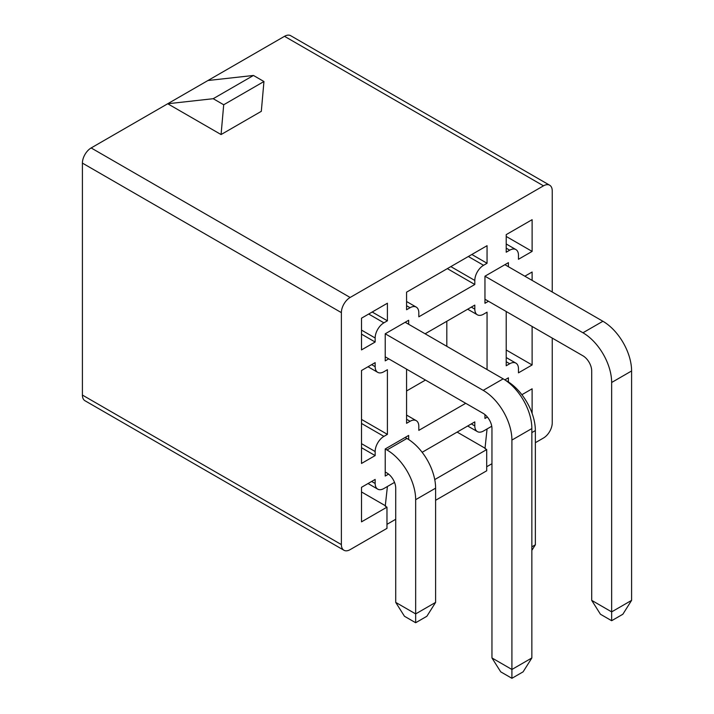 <?xml version="1.0" encoding="UTF-8"?>
<svg xmlns="http://www.w3.org/2000/svg" width="714" height="714" viewBox="0 0 714 714"><rect width="100%" height="100%" fill="white"/><g stroke="black" fill="none" stroke-linecap="round" stroke-linejoin="round"><path stroke-width="1.07" d="M343.943 550.253L84.966 400.732A12.37 7.14 -60 0 1 82.405 395.065L82.405 163.104A12.37 7.14 -60 0 1 91.151 147.95L167.71 103.753L221.072 134.553L261.315 111.322L263.948 81.521L253.452 75.461L207.952 80.512L284.511 36.316A12.37 7.14 -60 0 1 290.696 35.7L549.682 185.221A12.37 7.14 120 0 0 543.497 185.836L350.128 297.47A12.37 7.14 120 0 0 341.381 312.625L341.381 544.586A12.37 7.14 120 0 0 343.943 550.253A12.37 7.14 120 0 0 350.128 549.637L386.97 528.369L386.97 507.154L361.507 521.854L361.507 487.305L375.153 479.424L375.153 483.467A12.37 7.14 120 0 0 377.715 489.126A12.37 7.14 120 0 0 383.9 488.519L387.407 486.493L385.248 506.164L386.97 507.154M435.611 500.291L486.707 470.785L486.707 449.57L434.746 479.576M535.357 442.698L543.497 438.003A12.37 7.14 120 0 0 552.243 422.849L552.243 338.088M491.955 463.716L486.707 466.742M395.717 519.283L386.97 524.335M549.682 185.221A12.37 7.14 120 0 1 552.243 190.888L552.243 292.017M394.521 482.387L387.407 486.493M422.144 452.301L474.81 421.885L474.81 425.928A12.37 7.14 120 0 0 477.371 431.595A12.37 7.14 120 0 0 483.556 430.979L491.75 426.249M532.117 413.415L532.117 388.8L521.88 394.708M487.394 417.047L484.958 418.458L484.958 414.62M504.86 379.893L508.404 377.84L508.404 381.945M488.456 301.263L484.958 303.28L484.958 276.202L508.404 262.663L508.404 266.706M388.568 474.105L385.221 476.042L385.221 448.963L408.667 435.424L408.667 439.529M388.719 358.847L385.221 360.865L385.221 333.795L408.667 320.256L408.667 324.29M425.116 333.795L474.81 305.101L474.81 309.144A12.37 7.14 120 0 0 477.371 314.803A12.37 7.14 120 0 0 483.556 314.196L487.055 312.17L487.055 369.557M465.715 403.303L418.815 430.372L418.815 426.329A12.37 7.14 120 0 0 416.253 420.671A12.37 7.14 120 0 0 410.068 421.278L406.569 423.304L406.569 369.147M509.725 250.186L506.217 252.212L506.217 234.629L532.117 219.68L532.117 251.399L518.471 259.28L518.471 255.237A12.37 7.14 -60 0 0 515.91 249.579A12.37 7.14 -60 0 0 509.725 250.186L506.217 248.169M524.852 276.202L532.117 272.016L532.117 280.397M532.117 326.468L532.117 364.961L518.471 372.842L518.471 368.799A12.37 7.14 -60 0 0 515.91 363.131A12.37 7.14 -60 0 0 509.725 363.747L506.217 365.764L506.217 311.518M375.153 366.675L375.153 362.632L361.507 370.512L361.507 463.457L375.153 455.586L375.153 451.543A12.37 7.14 120 0 1 383.9 436.388L387.407 434.362L387.407 369.709L383.9 371.726A12.37 7.14 120 0 1 377.715 372.342A12.37 7.14 120 0 1 375.153 366.675L371.655 364.658M383.9 322.826L387.407 320.809L387.407 303.227L361.507 318.185L361.507 349.905L375.153 342.024L375.153 337.981A12.37 7.14 120 0 1 383.9 322.826L368.683 314.035M483.556 265.296L487.055 263.27L487.055 245.696L406.569 292.169L406.569 309.742L410.068 307.725A12.37 7.14 120 0 1 416.253 307.109A12.37 7.14 120 0 1 418.815 312.777L418.815 316.82L474.81 284.493L474.81 280.45A12.37 7.14 120 0 1 483.556 265.296L468.339 256.504M221.072 134.553L223.705 104.762L213.2 98.702L167.71 103.753L207.952 80.512M506.217 236.45L532.117 251.399M506.217 350.003L532.117 364.961M361.507 334.143L375.153 342.024M372.181 312.018L387.407 320.809M361.507 491.955L385.685 505.914M361.507 447.705L375.153 455.586M361.507 419.413L387.407 434.362M425.464 380.062L406.569 390.977M446.812 321.264L446.812 346.317M486.707 449.57L484.993 448.579L487.055 428.962M457.139 432.095L485.341 448.374M471.838 254.487L487.055 263.27M447.339 268.625L474.81 284.493M385.221 448.963L386.97 449.972L406.918 438.458L405.168 437.45L408.667 435.424M385.221 333.795L483.208 390.371L503.156 378.848L405.168 322.273L408.667 320.256M506.467 380.981L504.905 379.857L508.404 377.84M484.958 276.202L582.954 332.778L602.902 321.264L504.905 264.689L508.404 262.663M213.2 98.702L253.452 75.461M223.705 104.762L263.948 81.521M483.208 390.371A40.582 23.428 60 0 1 511.911 440.074L511.911 669.473L531.859 657.951L531.859 428.552A40.582 23.428 60 0 0 503.156 378.848M531.859 657.951L523.103 671.838L511.911 678.3L500.71 671.838L491.955 657.951L491.955 428.552A12.37 7.14 -120 0 0 483.208 413.397L385.221 356.822M491.955 657.951L511.911 669.473L511.911 678.3M386.97 449.972A40.582 23.428 60 0 1 415.664 499.684L415.664 613.906L435.611 602.393L435.611 488.162A40.582 23.428 60 0 0 406.918 438.458M435.611 602.393L426.865 616.271L415.664 622.733L404.463 616.271L395.717 602.393L395.717 488.162A12.37 7.14 -120 0 0 386.97 473.007L385.221 471.999M395.717 602.393L415.664 613.906L415.664 622.733M531.859 546.826L535.357 544.8L535.357 430.578A40.582 23.428 60 0 0 506.654 380.874M531.859 550.351L535.357 544.8M582.954 332.778A40.582 23.428 60 0 1 611.648 382.49L611.648 611.889L631.595 600.367L631.595 370.968A40.582 23.428 60 0 0 602.902 321.264M631.595 600.367L622.849 614.245L611.648 620.716L600.447 614.245L591.701 600.367L591.701 370.968A12.37 7.14 -120 0 0 582.954 355.813L484.958 299.237M591.701 600.367L611.648 611.889L611.648 620.716M91.151 147.95L350.128 297.47M284.511 36.316L543.497 185.836M506.217 361.73L509.725 363.747M341.381 544.586L82.405 395.065M82.405 163.104L341.381 312.625M361.507 330.1L375.153 337.981M371.655 481.441L375.153 483.467M361.507 443.662L375.153 451.543M361.507 423.456L383.9 436.388M406.569 419.261L410.068 421.278M471.311 307.118L474.81 309.144M471.311 423.911L474.81 425.928M450.837 266.608L474.81 280.45M406.569 305.708L410.068 307.725M511.911 440.074L531.859 428.552M415.664 499.684L435.611 488.162M531.859 432.595L535.357 430.578M611.648 382.49L631.595 370.968M506.217 243.983L515.91 249.579M506.217 357.544L515.91 363.131M368.031 483.539L377.715 489.126M368.031 366.746L377.715 372.342M406.569 301.522L416.253 307.109M467.688 425.999L477.371 431.595M467.688 309.216L477.371 314.803M406.569 415.075L416.253 420.671"/></g></svg>
